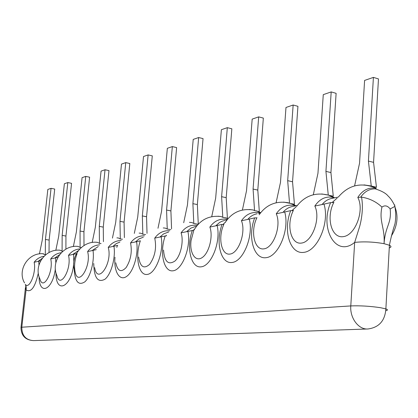 <?xml version="1.0" encoding="UTF-8"?>
<svg xmlns="http://www.w3.org/2000/svg" width="418" height="418" viewBox="0 0 418 418"><rect width="100%" height="100%" fill="white"/><g stroke="black" fill="none" stroke-linecap="round" stroke-linejoin="round"><path stroke-width="0.63" d="M124.083 222.125L129.81 163.516L125.755 162.623L119.982 221.352L124.083 222.125L124.386 237.628M119.982 221.352L120.295 238.96L118.357 237.978L116.894 237.863M112.442 238.108L115.713 222.392L121.486 164.096L125.755 162.623M94.661 267.63C97.462 285.379 112.839 263.053 108.241 247.43C111.58 242.9 115.901 240.585 121.204 240.496M120.295 238.96L122.474 239.221M119.903 242.038L116.12 243.71L112.886 246.453L108.241 247.43M62.151 235.391L65.939 236.055L71.562 183.33L67.815 182.567L62.151 235.391L62.089 251.249L60.265 250.246C45.431 248.396 33.33 265.555 39.956 278.999C43.028 291.414 53.859 271.569 50.714 258.951L57.877 257.342M385.824 310.684C387.977 310.24 387.993 309.649 385.871 308.907C384.994 320.737 379.058 327.425 368.065 328.971C358.733 329.943 349.782 318.114 350.786 305.924L21.799 327.216C21.877 335.55 25.754 340.012 33.43 340.613C25.32 340.048 21.172 335.685 20.978 327.534L21.799 327.216L26.219 288.645L26.151 286.612L25.315 284.402C29.359 289.951 36.523 272.165 34.135 262.269L40.671 260.79M338.23 197.087L331.181 198.54C327.639 199.396 324.608 201.398 322.09 204.538L330.638 202.62L333.783 202.49M297.271 205.515L291.853 206.628C288.41 207.464 285.452 209.376 282.996 212.37L290.693 210.63L293.279 210.625M257.107 213.781L256.344 213.938C252.994 214.747 250.121 216.581 247.717 219.44L254.693 217.856L256.819 217.914M224.868 220.417L222.115 221.19L219.581 222.47L215.725 225.845L222.078 224.398L223.834 224.492M195.483 226.462L190.937 228.092L186.585 231.687L193.335 230.334L194.689 228.918M168.59 231.995L163.579 233.913L159.922 237.027L166.28 235.846M143.311 237.194L139.006 238.934L135.442 241.933L140.354 240.794C134.8 256.391 138.551 275.838 147.22 274.427C155.872 273.649 164.217 251.228 161.102 236.63M112.886 246.453L117.766 245.35M98.272 246.542L92.028 250.633L96.271 249.64M78.229 250.743L72.695 254.505L76.358 253.632M38.315 273.064C35.091 287.391 30.979 292.992 25.979 289.878L25.691 285.51M45.442 239.446L49.136 240.084L54.711 189.061L51.053 188.335L45.442 239.446L45.29 254.797L45.604 254.813M45.29 254.797L42.751 253.752M389.257 247.937C391.457 247.174 391.504 246.275 389.409 245.251L384.048 243.678C385.109 227.293 378.786 221.812 381.932 207.088C376.247 201.711 369.439 198.388 361.492 197.118L357.808 197.448C362.484 190.159 368.629 187.081 376.242 188.22C361.382 181.971 348.805 184.85 338.502 196.857M394.848 206.429C395.956 212.266 395.998 218.086 394.968 223.886C392.789 230.47 390.935 237.591 389.409 245.251L385.871 308.907L380.437 307.69C369.888 306.143 360.002 305.553 350.786 305.924L354.663 242.403C363.827 241.421 373.619 241.844 384.048 243.678C385.354 225.443 391.729 223.928 390.166 208.958L394.994 206.335C392.946 201.789 390.626 198.325 388.024 195.938C385.929 193.299 381.665 190.937 375.228 188.852L376.242 188.22M330.638 202.62C319.326 228.458 335.868 258.031 354.663 242.403L359.187 227.972C360.818 223.17 363.885 208.958 361.492 197.118M394.838 204.977L394.597 205.395M333.914 202.234C325.805 217.423 331.375 238.699 343.366 236.619C355.41 235.271 364.747 210.264 357.808 197.448M62.089 251.249L62.789 251.296M60.265 250.246L59.372 250.189M65.939 236.055L65.908 249.112M55.813 250.356L58.719 236.222L64.372 183.753L67.815 182.567M80.052 231.044L83.94 231.744L89.609 177.19L85.763 176.391L80.052 231.044L80.099 247.446L78.218 246.448C63.113 244.467 50.562 261.699 56.916 275.629C59.993 289.507 72.053 268.847 68.5 255.388C71.41 251.49 75.167 249.337 79.775 248.935M72.695 254.505L68.5 255.388M80.099 247.446L81.233 247.545M78.218 246.448L77.178 246.374M83.94 231.744L83.997 245.497M73.354 246.563L76.369 231.938L82.074 177.66L85.763 176.391M77.074 253.669C74.691 260.001 74.033 266.067 75.099 271.872C78.109 287.5 91.652 266 87.618 251.558C90.737 247.362 94.766 245.131 99.703 244.864M92.028 250.633L87.618 251.558M99.275 226.378L103.272 227.115L108.973 170.607L105.028 169.76L99.275 226.378L99.447 243.365L101.072 243.527M99.447 243.365L97.53 242.367L96.302 242.278M103.272 227.115L103.439 241.672M92.179 242.492L95.32 227.34L101.062 171.124L105.028 169.76M115.765 262.77C117.604 271.23 121.063 272.823 126.131 267.551C130.808 260.012 132.276 251.819 130.541 242.962C134.126 238.061 138.771 235.674 144.471 235.804M135.442 241.933L130.541 242.962M142.345 215.928L146.556 216.743L152.293 155.867L148.129 154.926L142.345 215.928L142.825 234.205L145.626 234.602M142.825 234.205L140.882 233.244L139.137 233.098M146.556 216.743L147.021 233.354M134.314 233.385L137.726 217.046L143.515 156.515L148.129 154.926M138.624 257.06C140.192 266.94 143.87 269.364 149.654 264.338C155.031 256.542 156.724 247.806 154.733 238.119C158.594 232.795 163.595 230.339 169.729 230.752M159.922 237.027L154.733 238.119M166.568 210.05L170.899 210.912L176.626 147.591L172.352 146.587L166.568 210.05L167.242 229.054L170.763 229.628M167.242 229.054L165.34 228.129L163.234 227.93M170.899 210.912L171.568 228.85M157.988 228.27L161.562 211.262L167.346 148.312L172.352 146.587M163.532 250.089C164.499 261.793 168.334 265.42 175.037 260.973C180.775 255.68 183.946 240.94 181.072 232.842C185.247 227.047 190.634 224.534 197.244 225.297M186.585 231.687L181.072 232.842M192.897 203.66L197.353 204.574L203.049 138.604L198.654 137.538L192.897 203.66L193.795 223.447L198.148 224.278M193.795 223.447L191.993 222.58L189.422 222.319M197.353 204.574L198.278 224.137M183.701 222.716L187.447 204.982L193.215 139.408L198.654 137.538M197.824 224.231L198.132 224.294M193.68 230.809L191.057 240.622C189.432 252.994 195.373 262.368 202.218 257.545C209.104 253.068 213.363 236.165 209.857 227.078C214.377 220.746 220.202 218.186 227.335 219.403M215.725 225.845L209.857 227.078M221.618 196.685L222.784 217.329L227.408 218.259L226.206 197.662L231.844 128.807L227.319 127.668L221.618 196.685L226.206 197.662M222.784 217.329L221.159 216.555L217.987 216.195M211.727 216.665L215.667 198.132L221.383 129.711L227.319 127.668M226.352 218.044L227.408 218.259M223.944 224.257C217.653 237.163 221.258 255.628 230.041 254.06C238.83 253.125 246.16 231.927 241.447 220.751C246.359 213.797 252.676 211.221 260.383 213.023M247.717 219.44L241.447 220.751M253.078 189.051L254.557 210.62L259.317 211.612L257.801 190.096L263.34 118.095L258.685 116.873L253.078 189.051L257.801 190.096M254.557 210.62L253.235 209.993L249.28 209.491M242.398 210.045L246.547 190.634L252.179 119.114L258.685 116.873M257.472 211.231L259.317 211.612M256.95 217.647C250.136 231.232 254.296 250.549 263.983 248.835C273.696 247.785 281.601 225.454 276.261 213.781C281.351 206.435 287.897 203.775 295.902 205.797M282.996 212.37L276.261 213.781M287.678 180.654L289.533 203.237L294.434 204.303L292.543 181.773L297.935 106.324L293.149 105.012L287.678 180.654L292.543 181.773M289.533 203.237L283.697 202.113M276.094 202.782L280.483 182.4L285.985 107.478L293.149 105.012M293.415 210.343C286.001 224.685 290.808 244.938 301.556 243.057C312.34 241.865 320.909 218.274 314.838 206.053C319.801 198.639 326.249 195.796 334.181 197.515L328.266 195.075L333.266 196.214L330.931 172.577L336.119 93.339L331.192 91.918L325.925 171.375L330.931 172.577M322.09 204.538L314.838 206.053M325.925 171.375L328.266 195.075M328.224 195.07L321.74 193.962M313.296 194.772L317.957 173.308L323.271 94.646L331.192 91.918M394.77 206.476C398.61 216.143 397.461 226.018 391.316 236.097M368.42 161.061L371.252 185.989L376.446 187.227L373.567 162.362L378.473 78.929L373.41 77.387L368.42 161.061L373.567 162.362M371.252 185.989L364.021 184.902M354.579 185.895L359.548 163.213L364.6 80.423L373.41 77.387M49.136 240.084L49.031 252.529M39.438 253.893L42.234 240.225L47.835 189.443L51.053 188.335M54.716 258.105L59.596 254.666M37.96 261.464L42.239 258.34M332.106 202.531L337.122 198.111M291.999 210.567L296.21 206.764M223.123 224.367L225.438 222.083M166.108 235.789L166.599 235.25M34.135 262.269C36.69 258.894 39.976 256.903 43.989 256.297M390.166 208.958C387.585 205.64 384.842 205.013 381.932 207.088M360.718 197.124C364.491 191.611 369.329 188.852 375.228 188.852M38.749 261.177L38.968 264.939M55.552 257.807L55.819 262.828M55.354 268.92C52.72 290.264 39.104 295.986 39.078 276.653M73.584 254.191L73.824 261.919M73.735 263.11C72.048 286.999 55.678 295.082 55.991 272.865M92.984 250.298C94.667 260.806 90.56 276.695 84.88 281.816C78.396 285.99 74.822 281.57 74.153 268.549M113.905 246.103C115.864 257.263 111.251 274.26 104.97 279.224C97.817 283.017 94.071 277.777 93.736 263.502M136.54 241.557C138.844 253.564 133.509 271.972 126.471 276.533C119.454 281.434 113.68 271.261 114.976 257.227M116.794 247.409L117.427 245.392M187.86 231.264C191.397 246.458 182.467 269.923 173.026 270.791C163.584 272.311 159.336 252.085 165.256 235.799M217.114 225.396C221.138 241.238 211.545 265.853 201.215 266.815C190.885 268.471 186.062 247.393 192.39 230.355M249.232 218.954C253.82 235.501 243.48 261.386 232.121 262.462C220.772 264.26 215.291 242.262 222.078 224.398M284.653 211.842C289.909 229.168 278.707 256.459 266.156 257.666C253.632 259.63 247.388 236.63 254.693 217.856M323.919 203.968C329.964 222.141 317.769 250.993 303.834 252.357C289.94 254.515 282.793 230.417 290.693 210.63M50.714 258.951C53.441 255.325 56.952 253.251 61.253 252.738M258.653 213.462L260.304 213.123M225.6 220.265L226.864 220.004M195.875 226.378L196.476 226.258M167.89 232.142L168.731 231.964M20.999 327.341L25.446 287.683M43.519 253.799C28.576 251.991 16.882 269.939 24.542 282.913M33.43 340.613L367.328 328.997M75.099 271.872L75.099 271.872C69.142 257.436 82.168 240.24 97.53 242.367M198.085 224.346L197.374 224.048M227.894 218.729L225.542 217.736M221.159 216.555C209.214 215.145 200.175 219.659 194.041 230.093M260.644 212.684L256.453 210.865M253.235 209.993C241.155 208.206 231.76 212.443 225.056 222.716M291.853 206.628L295.354 205.912M296.085 205.76L290.526 203.347M288.707 202.845C276.324 200.562 266.47 204.543 259.139 214.789M331.181 198.54L334.181 197.515M328.182 195.049C315.297 192.087 304.826 195.807 296.764 206.21"/></g></svg>
